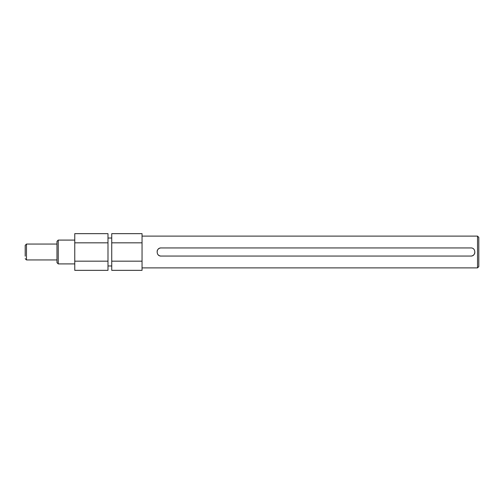 <?xml version="1.0" encoding="UTF-8"?>
<svg xmlns="http://www.w3.org/2000/svg" width="504" height="504" viewBox="0 0 504 504"><rect width="100%" height="100%" fill="white"/><g stroke="black" fill="none" stroke-linecap="round" stroke-linejoin="round"><path stroke-width="0.76" d="M56.971 262.641L56.971 241.359L58.237 240.087L58.237 263.913L56.971 262.641M477.527 236.118L478.8 237.384L478.8 266.616L477.527 267.882L477.527 236.118L142.046 236.118M161.11 247.936L470.856 247.936C476.097 247.678 476.11 256.316 470.856 256.063L161.11 256.063C155.868 256.322 155.856 247.684 161.11 247.936A4.064 4.064 0 0 0 157.122 251.206M477.527 267.882L142.046 267.882M111.737 238.02L107.988 238.02M111.737 265.98L107.988 265.98M74.762 240.087L58.237 240.087M74.762 263.913L58.237 263.913M142.046 238.241L142.046 270.339L111.737 270.339L111.737 233.661L142.046 233.661L142.046 238.241M107.988 233.661L107.988 270.339L74.762 270.339L74.762 233.661L107.988 233.661M107.988 242.827L74.762 242.827M107.988 261.173L74.762 261.173M142.046 242.827L111.737 242.827M142.046 261.173L111.737 261.173M158.231 254.873A4.064 4.064 0 0 0 161.11 256.063M470.856 256.063A4.064 4.064 0 0 0 474.844 252.794M25.2 256.164L25.2 245.328L26.473 244.056L26.473 259.944L25.2 258.672M56.971 259.944L26.473 259.944M56.971 244.056L26.473 244.056"/></g></svg>
